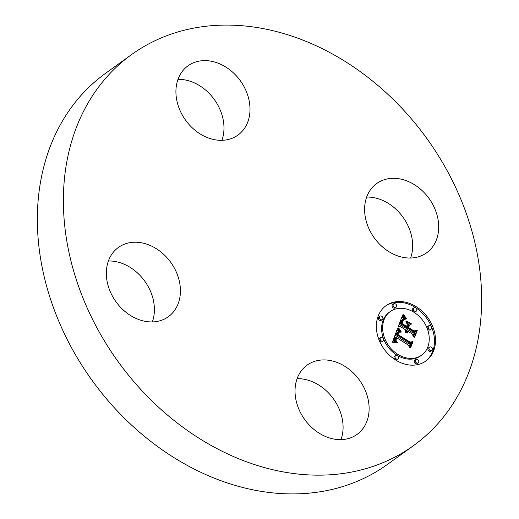 <?xml version="1.0" encoding="UTF-8"?>
<svg xmlns="http://www.w3.org/2000/svg" width="519" height="519" viewBox="0 0 519 519"><rect width="100%" height="100%" fill="white"/><g stroke="black" fill="none" stroke-linecap="round" stroke-linejoin="round"><path stroke-width="0.78" d="M364.688 206.783A42.701 33.741 -125.8 0 1 376.69 183.525A42.701 33.741 -125.8 0 1 417.75 186.963A42.701 33.741 -125.8 0 1 438.607 229.56A42.701 33.741 -125.8 0 1 426.605 252.818A42.701 33.741 -125.8 0 1 385.546 249.38A42.701 33.741 -125.8 0 1 364.688 206.783M366.674 197.071A42.701 33.741 -125.8 0 1 412.579 248.309A42.701 33.741 -125.8 0 1 410.594 258.027M413.416 445.698L387.388 464.447A241.043 190.46 -125.8 0 1 232.298 484.545A241.043 190.46 -125.8 0 1 49.033 294.461A241.043 190.46 -125.8 0 1 105.584 73.302L131.612 54.553A241.043 190.46 -125.8 0 1 286.702 34.455A241.043 190.46 -125.8 0 1 469.967 224.539A241.043 190.46 -125.8 0 1 413.416 445.698A241.043 190.46 -125.8 0 1 258.332 465.79A241.043 190.46 -125.8 0 1 75.06 275.706A241.043 190.46 -125.8 0 1 131.612 54.553M297.095 378.675A42.701 33.741 -125.8 0 1 308.552 380.33A42.701 33.741 -125.8 0 1 341.015 439.632M108.406 260.973A42.701 33.741 -125.8 0 1 154.312 312.217A42.701 33.741 -125.8 0 1 152.327 321.929M177.985 79.368A42.701 33.741 -125.8 0 1 189.441 81.016A42.701 33.741 -125.8 0 1 221.905 140.325M210.448 138.67A42.701 33.741 -125.8 0 1 177.985 105A42.701 33.741 -125.8 0 1 188.001 65.822A42.701 33.741 -125.8 0 1 215.469 62.267A42.701 33.741 -125.8 0 1 247.939 95.937A42.701 33.741 -125.8 0 1 237.916 135.115A42.701 33.741 -125.8 0 1 210.448 138.67M180.34 293.462A42.701 33.741 -125.8 0 1 168.338 316.72A42.701 33.741 -125.8 0 1 127.278 313.288A42.701 33.741 -125.8 0 1 106.421 270.691A42.701 33.741 -125.8 0 1 118.423 247.433A42.701 33.741 -125.8 0 1 159.482 250.865A42.701 33.741 -125.8 0 1 180.34 293.462M334.58 361.574A42.701 33.741 -125.8 0 1 367.05 395.244A42.701 33.741 -125.8 0 1 357.027 434.422A42.701 33.741 -125.8 0 1 329.559 437.984A42.701 33.741 -125.8 0 1 297.095 404.314A42.701 33.741 -125.8 0 1 307.112 365.136A42.701 33.741 -125.8 0 1 334.58 361.574M416.173 306.645A34.092 26.936 -125.8 0 1 425.865 361.01A34.092 26.936 -125.8 0 1 395.705 360.063A34.092 26.936 -125.8 0 1 386.013 305.691A34.092 26.936 -125.8 0 1 416.173 306.645M414 312.308A26.858 21.221 -125.8 0 1 421.636 355.145A26.858 21.221 -125.8 0 1 397.878 354.393A26.858 21.221 -125.8 0 1 390.236 311.562A26.858 21.221 -125.8 0 1 414 312.308M397.781 328.358L400.668 332.154L397.833 332.134L396.51 334.638L409.601 342.975L411.457 342.423L409.413 347.756L408.615 345.239L396.548 337.713L396.003 340.38L397.437 342.534L395.673 340.406L396.185 337.642L395.64 337.142L394.823 340.354L396.808 342.877L392.403 342.222L397.489 328.572M398.851 328.209L401.349 332.043L398.942 329.033L398.683 327.904L398.566 328.417M399.195 332.316L397.807 334.45L409.997 342.066L412.988 341.632L410.704 347.594L410.276 347.659L412.417 342.066L409.965 342.475L397.327 334.593L398.281 332.549L399.195 332.316M402.692 314.975L405.599 319.159L402.575 319.587L400.558 323.811L406.228 327.353L406.5 326.639L401.492 323.512L402.991 320.113L404.593 319.432L403.159 320.444L401.933 323.428L406.617 326.347L407.292 324.583L405.955 321.436L411.035 324.609L408.271 325.316L407.246 327.989L413.364 331.797L415.511 331.291L413.312 337.019L412.469 334.132L407.253 330.882L407.35 332.893L407.013 332.958L406.922 330.674L406.358 330.318L406.176 333.068L405.274 331.472L405.339 329.682L400.22 326.49L398.054 327.093L402.692 314.975M404.048 315.124L406.675 318.964L404.814 317.174L403.769 314.553L403.788 315.312M411.943 324.122L406.409 321.04L411.943 324.122M408.654 327.619L413.844 330.856L417.276 330.447L414.687 337.207L414.246 337.298L416.699 330.901L413.877 331.239L408.213 327.703L409.115 325.361L409.569 325.225L408.382 327.813M381.75 316.259A2.063 1.635 -125.8 0 1 382.341 319.555A2.063 1.635 -125.8 0 1 380.511 319.496A2.063 1.635 -125.8 0 1 379.921 316.201A2.063 1.635 -125.8 0 1 381.75 316.259M415.706 307.858A2.063 1.635 -125.8 0 1 416.29 311.153A2.063 1.635 -125.8 0 1 414.467 311.095A2.063 1.635 -125.8 0 1 413.877 307.799A2.063 1.635 -125.8 0 1 415.706 307.858M395.484 303.907A2.063 1.635 -125.8 0 1 396.075 307.203A2.063 1.635 -125.8 0 1 394.245 307.144A2.063 1.635 -125.8 0 1 393.655 303.849A2.063 1.635 -125.8 0 1 395.484 303.907M431.367 347.211A2.063 1.635 -125.8 0 1 431.951 350.5A2.063 1.635 -125.8 0 1 430.121 350.448A2.063 1.635 -125.8 0 1 429.537 347.153A2.063 1.635 -125.8 0 1 431.367 347.211M430.569 325.796A2.063 1.635 -125.8 0 1 431.153 329.091A2.063 1.635 -125.8 0 1 429.33 329.033A2.063 1.635 -125.8 0 1 428.739 325.737A2.063 1.635 -125.8 0 1 430.569 325.796M396.172 358.85A2.063 1.635 -125.8 0 1 395.582 355.554A2.063 1.635 -125.8 0 1 397.411 355.612A2.063 1.635 -125.8 0 1 397.995 358.901A2.063 1.635 -125.8 0 1 396.172 358.85M381.309 340.912A2.063 1.635 -125.8 0 1 380.719 337.616A2.063 1.635 -125.8 0 1 382.548 337.674A2.063 1.635 -125.8 0 1 383.139 340.97A2.063 1.635 -125.8 0 1 381.309 340.912M416.387 362.794A2.063 1.635 -125.8 0 1 415.803 359.498A2.063 1.635 -125.8 0 1 417.633 359.557A2.063 1.635 -125.8 0 1 418.217 362.852A2.063 1.635 -125.8 0 1 416.387 362.794M406.358 330.318L405.235 331.252M408.271 325.316L407.246 326.055L406.221 328.728L412.333 332.536L414.48 332.03L412.994 335.923M406.753 323.318L409.465 325.011M402.919 320.21L403.282 320.158M402.725 319.457L400.953 321.112L399.526 324.55L405.203 328.092L406.228 327.353M402.102 316.519L403.886 319.088M406.118 332.316L405.774 332.562M406.072 332.063L405.65 332.361M406.04 331.81L405.54 332.173M406.027 331.57L405.456 331.985M406.04 331.33L405.378 331.81M406.072 331.103L405.326 331.635M406.124 330.875L405.281 331.485M406.195 330.655L405.248 331.336M406.273 330.486L405.248 331.226M407.123 332.037L406.792 332.277M407.104 331.836L406.76 332.082M407.104 331.635L406.74 331.894M407.117 331.44L406.734 331.712M407.149 331.245L406.734 331.544M407.194 331.064L406.747 331.382M407.253 330.882L406.773 331.226M415.511 331.291L414.48 332.03M413.364 331.797L412.333 332.536M407.246 327.989L406.221 328.728M402.024 323.123L401.498 323.499M402.108 322.844L401.596 323.214M402.193 322.584L401.68 322.954M402.277 322.351L401.764 322.721M402.355 322.137L401.836 322.513M402.459 321.871L401.927 322.254M402.562 321.611L402.017 322.007M402.666 321.378L402.095 321.786M402.77 321.157L402.173 321.585M402.867 320.956L402.251 321.397M402.965 320.768L402.322 321.229M403.062 320.599L402.394 321.086M403.159 320.444L402.459 320.95M403.347 320.191L402.549 320.768M404.295 319.412L403.269 320.158M404.009 319.451L402.984 320.191M403.737 319.542L403.114 319.989M400.558 323.811L399.526 324.55M400.733 323.389L399.708 324.128M401.181 322.26L400.149 323M401.421 321.585L400.396 322.331M401.557 321.242L400.532 321.988M401.7 320.93L400.674 321.67M401.842 320.638L400.811 321.378M401.985 320.372L400.953 321.112M402.128 320.139L401.103 320.878M402.277 319.925L401.245 320.664M402.426 319.743L401.395 320.483M402.575 319.587L401.544 320.327M404.625 317.998L403.6 318.737M404.47 317.803L403.445 318.543M404.32 317.615L403.295 318.355M404.191 317.44L403.159 318.179M403.957 317.122L402.932 317.868M403.769 316.843L402.738 317.589M403.568 316.525L402.536 317.265M403.458 316.343L402.433 317.083M403.341 316.149L402.316 316.888M403.224 315.941L402.199 316.681M395.64 337.142L394.615 337.882L393.85 339.835L393.843 341.32L394.498 342.508M397.833 332.134L396.276 333.425L395.484 335.378L408.576 343.714L410.425 343.163L409.076 346.692M399.74 331.122L398.728 331.881L397.1 329.617M396.257 342.469L395.835 342.774M396.016 342.261L395.433 342.683M395.796 342.06L395.037 342.605M395.601 341.852L394.654 342.534M395.426 341.645L394.395 342.384M395.27 341.431L394.239 342.17M395.134 341.223L394.109 341.963M395.03 341.009L393.999 341.749M394.94 340.801L393.915 341.541M394.875 340.581L393.843 341.32M394.823 340.354L393.798 341.1M394.797 340.12L393.772 340.86M394.79 339.88L393.759 340.62M394.797 339.627L393.772 340.367M394.829 339.368L393.798 340.107M394.875 339.095L393.85 339.835M394.946 338.816L393.915 339.556M395.03 338.531L394.005 339.27M395.134 338.232L394.109 338.972M395.219 338.018L394.193 338.758M395.316 337.798L394.291 338.537M395.42 337.584L394.388 338.323M395.523 337.363L394.498 338.103M395.939 339.835L395.614 340.068M395.952 339.64L395.601 339.887M395.978 339.432L395.601 339.698M396.016 339.218L395.614 339.504M396.068 338.998L395.64 339.309M396.14 338.771L395.679 339.102M396.224 338.531L395.725 338.888M396.548 337.713L395.997 338.109M411.457 342.423L410.425 343.163M409.601 342.975L408.576 343.714M396.51 334.638L395.484 335.378M396.574 334.418L395.549 335.157M396.639 334.197L395.614 334.937M396.711 333.983L395.686 334.723M396.788 333.769L395.763 334.508M396.866 333.555L395.841 334.294M396.97 333.308L395.939 334.048M397.074 333.081L396.049 333.821M397.184 332.874L396.159 333.613M397.307 332.685L396.276 333.425M397.431 332.517L396.399 333.263M397.56 332.374L396.529 333.114M397.69 332.244L396.665 332.984M400.272 331.725L399.844 332.037M400.084 331.524L399.481 331.952M399.909 331.317L399.105 331.894M399.578 330.927L398.547 331.667M399.422 330.733L398.397 331.472M399.28 330.545L398.255 331.284M399.143 330.363L398.118 331.103M399.014 330.181L397.989 330.921M399.254 332.192L398.229 332.932M399.014 332.192L398.054 332.88M398.8 332.225L398.203 332.653M412.988 341.632L412.371 342.079M397.807 334.45L397.476 334.69M397.859 334.262L397.366 334.619M397.911 334.093L397.366 334.489M397.969 333.925L397.424 334.32M398.067 333.691L397.502 334.1M398.177 333.47L397.573 333.905M398.294 333.269L397.638 333.736M398.417 333.075L397.703 333.587M398.553 332.893L397.755 333.47M398.702 332.731L397.794 333.386M409.569 325.225L409.011 325.627M417.276 330.447L416.64 330.908M425.346 361.373A34.092 26.936 54.2 0 0 415.142 307.384A34.092 26.936 54.2 0 0 385.5 306.074M390.236 311.562L389.211 312.302A26.858 21.221 54.2 0 0 396.847 355.139A26.858 21.221 54.2 0 0 420.611 355.885L421.636 355.145M379.921 316.201L378.896 316.94A2.063 1.635 54.2 0 0 379.486 320.236A2.063 1.635 54.2 0 0 381.309 320.294L382.341 319.555M413.877 307.799L412.852 308.539A2.063 1.635 54.2 0 0 413.435 311.835A2.063 1.635 54.2 0 0 415.265 311.893L416.29 311.153M393.655 303.849L392.63 304.595A2.063 1.635 54.2 0 0 393.22 307.884A2.063 1.635 54.2 0 0 395.043 307.942L396.075 307.203M429.537 347.153L428.512 347.892A2.063 1.635 54.2 0 0 429.096 351.188A2.063 1.635 54.2 0 0 430.926 351.246L431.951 350.5M428.739 325.737L427.714 326.477A2.063 1.635 54.2 0 0 428.298 329.773A2.063 1.635 54.2 0 0 430.128 329.831L431.153 329.091M395.582 355.554L394.557 356.294A2.063 1.635 54.2 0 0 395.141 359.589A2.063 1.635 54.2 0 0 396.97 359.648L397.995 358.901M380.719 337.616L379.694 338.356A2.063 1.635 54.2 0 0 380.278 341.651A2.063 1.635 54.2 0 0 382.107 341.71L383.139 340.97M415.803 359.498L414.778 360.244A2.063 1.635 54.2 0 0 415.362 363.534A2.063 1.635 54.2 0 0 417.192 363.592L418.217 362.852M405.183 318.666L404.619 319.075M404.982 318.432L404.1 319.075M404.801 318.212L403.776 318.951M403.101 315.721L402.141 316.408M402.971 315.487L402.316 315.954M402.835 315.241L402.497 315.481"/></g></svg>
